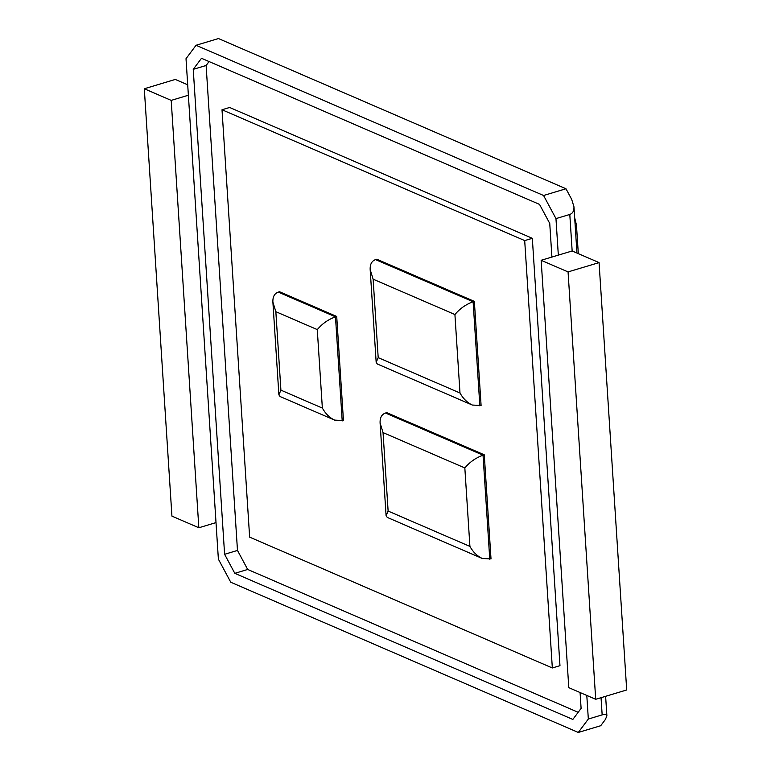<?xml version="1.0" encoding="UTF-8"?>
<svg xmlns="http://www.w3.org/2000/svg" width="771" height="771" viewBox="0 0 771 771"><rect width="100%" height="100%" fill="white"/><g stroke="black" fill="none" stroke-linecap="round" stroke-linejoin="round"><path stroke-width="1.16" d="M187.7 84.8L175.296 79.442L144.302 88.752L171.201 100.384L188.375 95.228L186.013 58.702L196.046 45.277L218.453 38.55L565.991 188.76L571.687 199.39L573.961 206.792C574.116 210.869 572.728 213.422 569.798 214.454L572.159 250.98L599.067 262.603L626.698 689.978L595.704 699.287L568.796 687.655L541.155 260.29L572.159 250.98M196.046 45.277L543.574 195.497L565.991 188.76M558.329 255.134L555.968 218.607L543.574 195.497M586.798 695.442L588.331 719.035L578.298 732.45L600.715 725.723L605.331 719.545L606.893 715.941C606.681 714.409 605.11 714.052 602.161 714.881L588.331 719.035M188.375 95.228L218.376 559.129L230.76 582.24L578.298 732.45M580.071 692.531L581.103 708.385L572.843 719.439L234.808 573.335L224.602 554.301L193.242 69.342L201.501 58.288L539.536 204.402L549.742 223.436L551.911 257.061M171.201 100.384L198.841 527.759L216.015 522.603M555.968 218.607L569.798 214.454M193.242 69.342L206.117 65.477L209.047 61.555M206.117 65.477L237.478 550.427L247.684 569.461L578.163 712.308M224.602 554.301L237.478 550.427M234.808 573.335L247.684 569.461M144.302 88.752L171.933 516.127L198.841 527.759M541.155 260.29L568.063 271.912L599.067 262.603M568.063 271.912L595.704 699.287M574.674 217.798L576.457 225.036L575.214 226.144M229.633 107.468L532.327 238.306L559.968 665.672L552.335 667.965L249.64 537.136L222.009 109.761L229.633 107.468M222.009 109.761L524.694 240.591L532.327 238.306M524.694 240.591L552.335 667.965M343.452 420.561L336.715 316.467L279.545 291.746L278.302 292.122C274.486 293.462 272.683 296.777 272.886 302.078L275.845 311.696L280.914 390.155L322.355 408.071C325.555 413.776 329.651 417.795 334.662 420.118L343.452 420.561M481.094 405.498L474.358 301.394L376.826 259.229L375.583 259.605C371.767 260.945 369.964 264.26 370.167 269.561L373.125 279.179L378.195 357.638L459.988 392.998C463.188 398.703 467.293 402.722 472.305 405.045L481.094 405.498M491.011 558.908L484.275 454.803L386.743 412.649L385.51 413.025C381.693 414.355 379.891 417.68 380.093 422.971L383.042 432.598L388.121 511.057L469.915 546.408C473.115 552.123 477.22 556.142 482.222 558.464L491.011 558.908M278.302 292.122L335.481 316.833L336.715 316.467M375.583 259.605L473.115 301.76L474.358 301.394M385.51 413.025L483.041 455.179L484.275 454.803M334.662 420.118L280.066 396.525L278.89 394.839L280.914 390.155M342.208 420.937L335.481 316.833C328.282 319.435 322.22 323.695 317.276 329.603L322.355 408.071M472.305 405.045L377.347 364.008L376.171 362.331L378.195 357.638M479.851 405.864L473.115 301.76C465.925 304.362 459.863 308.622 454.919 314.529L459.988 392.998M482.222 558.464L387.273 517.418L386.088 515.741L388.121 511.057M489.768 559.283L483.041 455.179C475.852 457.781 469.78 462.031 464.836 467.949L469.915 546.408M601.043 697.688L602.161 714.881M275.845 311.696L317.276 329.603M373.125 279.179L454.919 314.529M383.042 432.598L464.836 467.949M573.961 206.792L576.959 253.052M605.62 696.309L606.893 715.941M576.457 225.036L578.308 253.63M272.886 302.078L278.89 394.839M370.167 269.561L376.171 362.331M380.093 422.971L386.088 515.741"/></g></svg>
